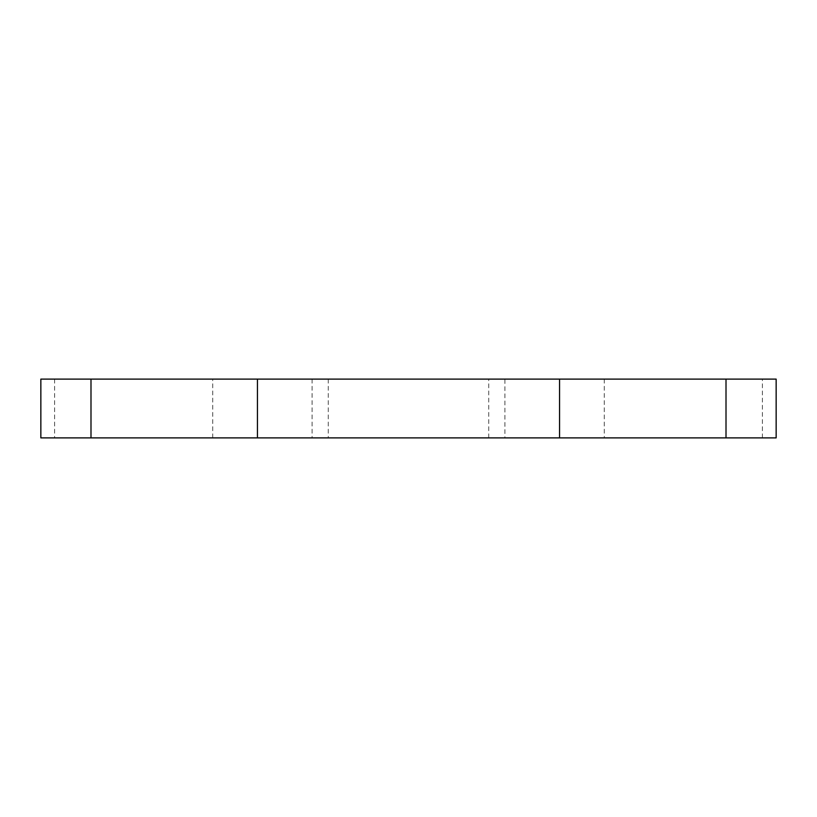 <?xml version="1.0" encoding="UTF-8"?>
<svg xmlns="http://www.w3.org/2000/svg" width="817" height="817" viewBox="0 0 817 817"><rect width="100%" height="100%" fill="white"/><g stroke="black" fill="none" stroke-linecap="round" stroke-linejoin="round"><path stroke-width="0.61" stroke-dasharray="4.08 3.06" d="M40.85 379.108L776.15 379.108M504.916 379.108L312.084 379.108L504.916 379.108L504.916 437.892L312.084 437.892L504.916 437.892M776.15 437.892L40.85 437.892M54.616 379.108L54.616 437.892M212.726 437.892L212.726 379.108M328.271 379.108L328.271 437.892M488.729 437.892L488.729 379.108M604.274 379.108L604.274 437.892M762.384 437.892L762.384 379.108M312.084 379.108L312.084 437.892"/><path stroke-width="1.23" d="M257.437 437.892L776.15 437.892L776.15 379.108L40.85 379.108L40.85 437.892L257.437 437.892L257.437 379.108M559.563 437.892L559.563 379.108M90.993 437.892L90.993 379.108M726.007 379.108L726.007 437.892"/></g></svg>

